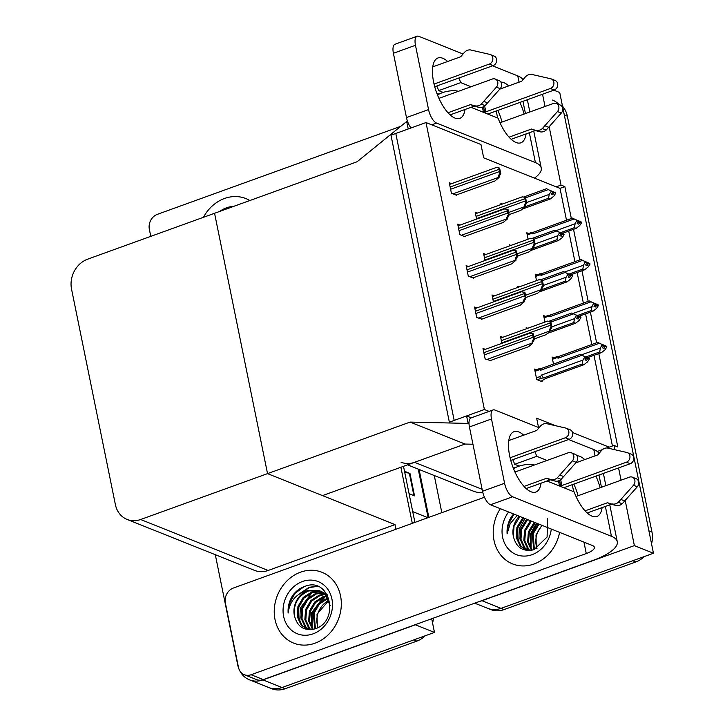 <?xml version="1.0" encoding="UTF-8"?>
<svg xmlns="http://www.w3.org/2000/svg" width="725" height="725" viewBox="0 0 725 725"><rect width="100%" height="100%" fill="white"/><g stroke="black" fill="none" stroke-linecap="round" stroke-linejoin="round"><path stroke-width="1.09" d="M538.539 427.478L536.645 418.171L555.178 425.584M572.505 432.508L609.163 447.171L613.993 445.422L617.809 446.953L598.814 353.583M401.07 462.242A24.088 20.69 -68.2 0 0 414.573 462.314L465.06 444.053L410.096 422.077L468.114 423.418L466.592 415.942L454.185 420.428L395.796 133.472L408.211 128.977L406.689 121.501L357.126 161.738L87.662 259.169A24.088 20.69 -68.2 0 0 71.539 289.076L115.375 504.564A24.088 20.69 -68.2 0 0 127.129 519.444A24.088 20.69 -68.2 0 0 140.632 519.508L410.096 422.077M597.255 451.476L602.538 449.563M606.925 447.978L609.163 447.171M571.336 218.506L564.847 186.606L561.032 185.083L556.202 186.833L483.675 157.833L480.974 144.52L426.01 122.543L390.974 135.212L449.355 422.177L484.391 409.507L426.01 122.543M553.818 90.163L559.727 92.528L653.461 553.248L501.038 608.357A24.088 20.69 111.8 0 1 487.535 608.284A24.088 20.69 111.8 0 0 501.038 608.357L632.771 560.724L635.825 561.947L504.093 609.58A24.088 20.69 111.8 0 1 490.589 609.507L474.739 603.173M441.824 512.666L434.275 475.518M625.195 500.477L634.375 545.617L481.953 600.726A24.088 20.69 111.8 0 1 479.542 601.433M634.375 545.617L653.461 553.248M596.612 342.771L590.386 312.158M588.183 301.346L581.957 270.742M579.764 259.922L573.529 229.317M613.993 445.422L614.863 449.672M618.57 467.933L621.062 480.177M542.545 94.241L545.037 106.484M549.169 126.784L561.032 185.083M407.568 464.843L473.588 491.242A24.088 20.69 -68.2 0 0 482.759 492.366M566.506 220.246L560.017 188.355L556.202 186.833M560.017 188.355L564.847 186.606M612.435 445.993L593.983 355.332M591.79 344.511L585.564 313.907M583.362 303.095L577.136 272.482M574.934 261.671L568.708 231.067M527.737 328.271L526.169 327.646L526.395 328.76M519.317 286.855L517.741 286.23L517.967 287.336M510.889 245.431L509.322 244.805L509.548 245.92M502.461 204.015L500.893 203.381L501.12 204.495M485.288 349.35L482.995 348.435L485.125 358.902L490.363 360.533M476.86 307.926L474.567 307.01L476.697 317.478L481.935 319.109M468.432 266.51L466.139 265.595L468.268 276.062L473.615 278.201L473.507 277.684M460.003 225.085L457.711 224.17L459.84 234.637L465.187 236.776L465.088 236.268M451.575 183.67L449.282 182.745L451.412 193.222L456.759 195.351L456.659 194.844M536.246 369.723L534.597 369.07L536.727 379.538L542.073 381.676L541.928 380.951M545.282 316.263L543.641 315.602L544.946 322.054M536.853 274.838L535.213 274.186L536.527 280.629M528.425 233.423L526.785 232.761L528.099 239.214M502.751 337.306L500.458 336.391L501.881 343.351M494.323 295.891L492.03 294.975L493.453 301.935M485.895 254.466L483.611 253.551L485.025 260.511M477.467 213.041L475.183 212.126L476.597 219.086M553.71 357.688L552.069 357.026L553.501 364.086M484.391 409.507L489.112 411.392M472.945 444.235L465.06 444.053L322.498 495.601L267.534 473.624L214.564 213.286L267.534 473.624L395.016 524.601L395.968 529.241M406.689 121.501L407.749 121.927M468.114 423.418L469.012 423.772M466.592 415.942L471.313 417.827M425.276 635.743A24.088 20.69 111.8 0 1 416.848 641.118L413.794 639.903L282.061 687.527A24.088 20.69 111.8 0 1 268.558 687.463A24.088 20.69 111.8 0 0 282.061 687.527L434.483 632.418L415.398 624.787L262.985 679.896A24.088 20.69 111.8 0 1 249.472 679.832A24.088 20.69 111.8 0 1 239.295 669.837M239.078 669.32A24.088 20.69 111.8 0 1 237.727 664.952L215.298 554.697M400.889 467.263L412.298 523.341L400.889 467.263M431.701 618.733L434.483 632.418M127.129 519.444L254.611 570.412A24.088 20.69 -68.2 0 0 268.114 570.484L395.016 524.601M562.682 109.992A24.088 20.69 111.8 0 1 564.295 114.958L648.902 530.818L651.956 532.032A24.088 20.69 111.8 0 1 651.558 543.886M552.541 100.077A24.088 20.69 111.8 0 1 559.075 104.563M562.509 106.213A24.088 20.69 111.8 0 1 567.349 116.181L651.956 532.032M644.253 556.573A24.088 20.69 111.8 0 1 635.825 561.947M416.848 641.118L285.115 688.75A24.088 20.69 111.8 0 1 271.612 688.687L249.472 679.832M403.499 466.311L414.908 522.399M433.405 618.117A24.088 20.69 111.8 0 1 432.58 623.065M404.505 471.259L409.969 473.443L414.528 495.873L409.063 493.689M404.704 472.256L409.353 473.262A6.425 1.994 -11.5 0 1 409.969 473.443M603.137 344.864L601.732 344.212L603.671 345.109L602.457 347.801L603.988 348.417L605.321 346.333L606.843 346.949L604.976 349.858L601.424 352.64L599.666 351.942L585.999 356.881M605.321 346.333L606.843 346.949M587.631 357.624L601.424 352.64L587.631 357.624M606.39 346.623L597.717 342.372L559.129 356.319L552.305 358.195M557.063 356.573C555.549 356.872 555.459 357.244 556.8 357.688L558.196 358.15L599.421 343.242L603.671 345.109M602.14 344.502L600.4 348.027L581.441 354.888M599.666 351.942L600.4 348.027M602.267 345.118L603.789 345.725M599.421 343.242L597.717 342.372L559.12 356.328A5.456 2.22 70.1 0 0 559.12 356.328A5.456 2.22 70.1 0 0 558.196 358.15M606.725 346.333L603.254 344.828M603.236 346.604L605.194 345.725M602.964 347.021L605.284 346.178M606.752 346.487L605.23 345.879M535.05 371.282L539.337 369.732L540.732 370.194L581.957 355.286L580.254 354.407L588.927 358.667M589.289 358.531L584.259 356.256L586.326 357.769L584.993 359.845L586.525 360.461L587.821 358.222L589.38 358.984L587.513 361.902L583.951 364.684L582.202 363.977L543.605 377.933A5.456 2.22 -109.9 0 1 541.702 374.979L540.678 376.311L536.391 377.861M585.764 358.639L587.757 357.923M589.253 358.377L587.73 357.76M587.857 358.377L589.38 358.984M587.821 358.222L585.501 359.056M539.337 369.732C537.995 369.288 538.086 368.916 539.59 368.617L534.832 370.23M540.732 370.194A5.456 2.22 -109.9 0 1 541.657 368.363L539.59 368.617M580.254 354.407L541.657 368.363L580.254 354.407M581.957 355.286L584.676 356.546M586.199 357.153L586.326 357.769M543.605 377.933L541.539 378.187C539.971 378.26 539.681 377.634 540.678 376.311M582.202 363.977L582.927 360.071L541.702 374.979M584.803 357.153L582.927 360.071M541.058 381.268L545.363 378.64A5.456 2.22 -109.9 0 1 545.363 378.64A5.456 2.22 -109.9 0 1 545.363 378.631L583.951 364.684M545.535 378.577L583.969 364.675M594.717 303.449L593.304 302.796L595.37 304.301L594.029 306.385L595.56 306.992L596.893 304.917L598.424 305.524L596.548 308.442L592.996 311.215L591.237 310.517L577.58 315.457M596.893 304.917L598.424 305.524M579.202 316.2L592.996 311.215L579.202 316.2M597.962 305.198L589.289 300.947L550.701 314.904L543.877 316.771M548.635 315.157C547.121 315.457 547.04 315.828 548.372 316.272L549.768 316.725L590.993 301.827L595.243 303.693M593.712 303.077L591.972 306.612L573.013 313.463M591.237 310.517L591.972 306.612M593.838 303.693L595.37 304.301M590.993 301.827L589.289 300.947L550.692 314.904A5.456 2.22 70.1 0 0 550.692 314.904A5.456 2.22 70.1 0 0 549.768 316.725M598.297 304.908L594.826 303.403M594.808 305.18L596.766 304.301M594.536 305.597L596.865 304.754M598.324 305.071L596.802 304.455M586.289 262.024L584.876 261.372L586.942 262.885L585.61 264.96L587.132 265.577L588.464 263.492L589.996 264.099L588.12 267.017L584.567 269.8L582.809 269.093L569.152 274.032M588.464 263.492L589.996 264.099M570.783 274.784L584.567 269.8L570.783 274.784M589.543 263.773L580.861 259.523L542.273 273.479L535.449 275.346M540.207 273.733C538.693 274.032 538.612 274.403 539.944 274.847L541.339 275.31L582.574 260.402L586.815 262.269M585.283 261.662L583.543 265.187L564.585 272.038M582.809 269.093L583.543 265.187M585.41 262.269L586.942 262.885M582.574 260.402L580.861 259.523L542.264 273.479A5.456 2.22 70.1 0 0 542.264 273.479A5.456 2.22 70.1 0 0 541.339 275.31M589.869 263.492L586.398 261.988M586.38 263.755L588.338 262.876M586.108 264.172L588.437 263.338M589.896 263.646L588.374 263.039M577.861 220.608L576.447 219.956L578.514 221.46L577.182 223.545L578.704 224.152L580.036 222.067L581.568 222.684L579.692 225.593L576.139 228.375L574.381 227.677L560.724 232.616M580.036 222.067L581.568 222.684M562.355 233.359L576.139 228.375L562.355 233.359M581.115 222.358L572.442 218.107L533.845 232.063L527.021 233.93M531.778 232.308C530.265 232.607 530.183 232.988 531.525 233.432L532.92 233.885L574.146 218.977L578.387 220.844M576.864 220.237L575.115 223.762L556.157 230.623M574.381 227.677L575.115 223.762M576.982 220.853L578.514 221.46M574.146 218.977L572.442 218.107L533.836 232.063A5.456 2.22 70.1 0 0 533.836 232.063A5.456 2.22 70.1 0 0 532.92 233.885M581.441 222.067L577.979 220.563M577.952 222.339L579.909 221.46M577.68 222.756L580.009 221.913M581.468 222.222L579.946 221.614M550.873 322.054L573.529 313.862L571.826 312.992L580.498 317.242M580.861 317.106L575.84 314.84L577.78 315.728L576.248 315.121L577.897 316.345L576.565 318.429L578.097 319.036L579.393 316.798L580.952 317.568L579.085 320.486L575.523 323.259L573.774 322.562L550.266 331.062M577.336 317.224L579.329 316.499M580.825 316.952L579.302 316.345M579.429 316.952L580.952 317.568M579.393 316.798L577.073 317.641M571.826 312.992L548.97 321.257L571.826 312.992M573.529 313.862L576.248 315.121M577.78 315.728L577.897 316.345M573.774 322.562L574.508 318.647L551.843 326.848M576.375 315.737L574.508 318.647M575.541 323.259L547.574 333.364L575.523 323.259M530.41 333.292L533.346 333.817L534.443 339.218L535.548 338.466M542.445 280.638L565.101 272.446L563.397 271.567L572.07 275.817M572.433 275.69L567.412 273.416L569.352 274.313L567.82 273.697L569.469 274.92L568.137 277.004L569.669 277.612L570.965 275.382L572.523 276.143L570.657 279.062L567.104 281.844L565.346 281.137L541.838 289.638M568.908 275.799L570.91 275.083M572.406 275.536L570.874 274.92M571.001 275.536L572.523 276.143M570.965 275.382L568.645 276.216M563.397 271.567L540.542 279.832L563.397 271.567M565.101 272.446L567.82 273.697M569.352 274.313L569.469 274.92M565.346 281.137L566.08 277.231L543.415 285.423M567.947 274.313L566.08 277.231M567.113 281.835L539.146 291.948L567.104 281.844M521.991 291.867L524.918 292.402L526.015 297.803L527.12 297.042M534.017 239.214L556.673 231.021L554.969 230.142L563.642 234.402M564.005 234.266L558.984 231.991L560.923 232.888L559.392 232.281L561.041 233.504L559.709 235.58L561.241 236.196L562.537 233.958L564.095 234.728L562.228 237.637L558.676 240.419L556.918 239.712L533.41 248.213M560.479 234.374L562.482 233.658M563.978 234.112L562.446 233.504M562.573 234.112L564.095 234.728M562.537 233.958L560.217 234.8M554.969 230.142L532.114 238.407L554.969 230.142M556.673 231.021L559.392 232.281M560.923 232.888L561.041 233.504M556.918 239.712L557.652 235.806L534.987 243.999M559.519 232.888L557.652 235.806M558.685 240.41L530.718 250.524L558.676 240.419M517.587 256.351L518.692 255.626M525.589 197.798L548.245 189.606L546.541 188.727L555.214 192.977M555.577 192.85L550.556 190.575L552.622 192.08L551.281 194.164L552.812 194.771L554.118 192.533L555.667 193.303L553.8 196.221L550.248 198.994L548.49 198.297L524.982 206.797M552.06 192.959L554.054 192.234M555.549 192.687L554.018 192.08M554.145 192.696L555.667 193.303M554.118 192.533L551.788 193.376M546.541 188.727L523.686 196.992L546.541 188.727M548.245 189.606L550.964 190.856M552.495 191.472L552.622 192.08M548.49 198.297L549.224 194.391L526.558 202.583M551.091 191.472L549.224 194.391M550.257 198.994L522.29 209.108L550.248 198.994M509.158 214.926L510.264 214.201M550.039 321.465L550.81 321.773L551.915 327.183L549.858 330.972C549.169 330.546 549.595 329.177 551.136 326.866A4.015 1.631 70.1 0 1 550.638 325.217L550.184 322.978A4.015 1.631 70.1 0 1 550.039 321.465L547.882 321.248M534.379 338.892L546.016 334.678L550.239 331.117M551.915 327.183L551.136 326.866M533.673 338.91L534.443 339.218L532.395 343.007C531.697 342.59 532.123 341.221 533.673 338.91A4.015 1.631 70.1 0 1 533.174 337.261L532.712 335.022A4.015 1.631 70.1 0 1 532.576 333.509M489.747 360.751L528.552 346.722L532.775 343.161M447.66 61.48A32.108 13.059 70.1 0 0 437.963 57.982A32.108 13.059 70.1 0 0 433.613 82.079A32.108 13.059 70.1 0 0 459.804 118.374A32.108 13.059 70.1 0 0 465.015 109.484M249.844 200.526A38.135 32.752 -68.2 0 0 245.911 198.587A38.135 32.752 -68.2 0 0 224.523 198.478A38.135 32.752 -68.2 0 0 203.453 217.301A38.135 32.752 111.8 0 1 224.523 198.478A38.135 32.752 111.8 0 1 245.911 198.587A38.135 32.752 111.8 0 1 249.844 200.526M470.996 107.327L498.084 118.157A32.108 13.059 70.1 0 0 520.876 142.798A32.108 13.059 70.1 0 0 526.087 133.907M471.051 86.737L460.756 82.623A32.108 13.059 70.1 0 0 458.834 78.01M443.192 92.401L438.688 90.607L460.756 82.623M448.077 91.205L446.591 91.495M150.782 236.35L149.341 229.272A12.044 10.34 -68.2 0 1 157.407 214.319L400.726 126.34M524.112 114.052A32.108 13.059 70.1 0 0 519.907 102.424M508.733 85.903A32.108 13.059 70.1 0 0 500.884 82.079M519.055 82.17L517.777 75.889L492.574 65.812M463.048 54.003L418.914 36.359A12.044 4.903 70.1 0 0 417.102 36.25A12.044 4.903 70.1 0 0 415.47 45.285L393.403 53.269A12.044 4.903 -109.9 0 1 395.034 44.234L417.102 36.25M410.975 127.981A12.044 4.903 -109.9 0 1 406.48 117.568L428.557 109.584L415.47 45.285M428.557 109.584A12.044 4.903 70.1 0 0 436.559 123.087L431.737 124.836M534.425 178.123A48.167 14.98 168.5 0 0 541.24 167.973A48.167 14.98 168.5 0 0 535.422 162.618L436.559 123.087M406.48 117.568L393.403 53.269M502.044 122.036A32.108 13.059 70.1 0 0 497.839 110.408M438.688 90.607A32.108 13.059 70.1 0 0 436.767 85.985M517.777 75.889A48.167 14.98 -11.5 0 1 523.006 79.732M523.686 435.172A32.108 13.059 70.1 0 0 513.989 431.674A32.108 13.059 70.1 0 0 509.648 455.762A32.108 13.059 70.1 0 0 535.829 492.067A32.108 13.059 70.1 0 0 541.049 483.176M315.003 643.202A38.135 32.752 -68.2 0 0 341.131 607.849A38.135 32.752 -68.2 0 0 321.936 572.279A38.135 32.752 -68.2 0 0 300.558 572.17A38.135 32.752 -68.2 0 0 274.431 607.514A38.135 32.752 -68.2 0 0 293.625 643.093A38.135 32.752 -68.2 0 0 315.003 643.202A38.135 32.752 111.8 0 1 293.625 643.093A38.135 32.752 111.8 0 1 274.431 607.514A38.135 32.752 111.8 0 1 300.558 572.17A38.135 32.752 111.8 0 1 321.936 572.279A38.135 32.752 111.8 0 1 341.131 607.849A38.135 32.752 111.8 0 1 315.003 643.202M533.981 564.023A38.135 32.752 -68.2 0 0 559.582 532.368A38.135 32.752 111.8 0 1 533.981 564.023A38.135 32.752 111.8 0 1 512.593 563.914A38.135 32.752 -68.2 0 0 533.981 564.023M314.668 586.398A28.094 24.133 111.8 0 1 316.018 585.954M547.022 481.01L574.109 491.84A32.108 13.059 70.1 0 0 596.902 516.49A32.108 13.059 70.1 0 0 602.112 507.591M547.076 460.429L536.781 456.315A32.108 13.059 70.1 0 0 534.86 451.693M519.218 466.093L514.714 464.29L536.781 456.315M524.103 464.897L522.625 465.187M244.325 674.703A12.044 10.34 -68.2 0 0 251.086 674.739L263.293 679.624A12.044 10.34 111.8 0 1 256.541 679.588L244.325 674.703A12.044 10.34 -68.2 0 1 238.453 667.263L225.375 602.964A12.044 10.34 -68.2 0 1 233.432 588.011L484.454 497.25M263.293 679.624L592.968 560.425A48.167 14.98 168.5 0 0 617.265 541.666A48.167 14.98 168.5 0 0 611.447 536.31L512.593 496.779L490.517 504.754L592.434 545.508A16.059 4.993 -11.5 0 1 594.373 547.293A16.059 4.993 -11.5 0 1 586.271 553.547L251.086 674.739M600.137 487.744A32.108 13.059 70.1 0 0 595.932 476.117M584.758 459.587A32.108 13.059 70.1 0 0 576.91 455.762M595.08 455.862L593.802 449.572L568.599 439.495M539.074 427.696L494.939 410.051A12.044 4.903 70.1 0 0 493.127 409.942A12.044 4.903 70.1 0 0 491.496 418.978L469.428 426.952A12.044 4.903 -109.9 0 1 471.06 417.917L493.127 409.942M490.517 504.754A12.044 4.903 -109.9 0 1 482.515 491.251L504.582 483.276L491.496 418.978M504.582 483.276A12.044 4.903 70.1 0 0 512.593 496.779M482.515 491.251L469.428 426.952M578.07 495.719A32.108 13.059 70.1 0 0 573.865 484.092M514.714 464.29A32.108 13.059 70.1 0 0 512.793 459.677M500.323 508.678A38.135 32.752 -68.2 0 0 512.593 563.914A38.135 32.752 111.8 0 1 500.323 508.678M593.802 449.572A48.167 14.98 -11.5 0 1 599.031 453.424M541.611 280.049L542.382 280.358L543.487 285.759L541.43 289.547C540.741 289.121 541.167 287.752 542.708 285.451A4.015 1.631 70.1 0 1 542.209 283.801L541.756 281.554A4.015 1.631 70.1 0 1 541.611 280.049L539.454 279.823M525.951 297.468L537.588 293.263L541.811 289.701M543.487 285.759L542.708 285.451M533.183 238.625L533.963 238.933L535.059 244.334L533.002 248.122C532.313 247.705 532.739 246.337 534.28 244.026A4.015 1.631 70.1 0 1 533.781 242.377L533.328 240.129A4.015 1.631 70.1 0 1 533.183 238.625L531.026 238.407M517.523 256.043L529.159 251.838L533.382 248.276M535.059 244.334L534.28 244.026M524.755 197.2L525.534 197.517L526.631 202.918L524.574 206.707C523.885 206.281 524.311 204.912 525.852 202.61A4.015 1.631 70.1 0 1 525.353 200.952L524.9 198.713A4.015 1.631 70.1 0 1 524.755 197.2L522.598 196.983M509.095 214.627L520.731 210.422L524.954 206.852M526.631 202.918L525.852 202.61M525.244 297.495L526.015 297.803L523.967 301.591C523.269 301.165 523.695 299.797 525.244 297.495A4.015 1.631 70.1 0 1 524.746 295.836L524.284 293.598A4.015 1.631 70.1 0 1 524.148 292.084M481.327 319.326L520.124 305.307L524.347 301.736M515.72 250.669L516.49 250.977L517.587 256.378L515.538 260.166C514.841 259.74 515.276 258.381 516.816 256.07A4.015 1.631 70.1 0 1 516.318 254.421L515.856 252.173A4.015 1.631 70.1 0 1 515.72 250.669L513.563 250.451M472.899 277.911L511.696 263.882L515.919 260.32M517.587 256.378L516.816 256.07M507.292 209.244L508.062 209.552L509.168 214.962L507.11 218.742C506.422 218.325 506.847 216.956 508.388 214.645A4.015 1.631 70.1 0 1 507.89 212.996L507.437 210.757A4.015 1.631 70.1 0 1 507.292 209.244L505.135 209.027M464.471 236.486L503.268 222.457L507.491 218.896M509.168 214.962L508.388 214.645M498.863 167.828L499.634 168.137L500.739 173.538L498.682 177.326C497.993 176.9 498.419 175.532 499.96 173.23A4.015 1.631 70.1 0 1 499.462 171.58L499.008 169.333A4.015 1.631 70.1 0 1 498.863 167.828L496.707 167.602M456.043 195.07L494.84 181.042L499.063 177.48M500.739 173.538L499.96 173.23M438.933 98.355L492.375 79.034A5.129 4.404 111.8 0 1 495.248 79.043A5.129 4.404 111.8 0 1 496.389 87.145L481.273 104.137A8.029 6.897 111.8 0 1 475.02 105.814L478.835 107.345L474.25 106.149L450.107 114.876M458.263 91.359L458.173 91.323A12.044 3.743 168.5 0 0 438.978 94.159A12.044 3.743 168.5 0 0 437.528 95.075M438.978 94.159L436.849 93.307M434.048 84.064L489.33 64.072L493.145 65.603L434.728 86.728M509.05 137.161L531.507 129.041L539.908 131.76A8.029 6.897 111.8 0 0 546.161 130.083L561.277 113.091A5.129 4.404 -68.2 0 0 560.135 104.989L556.32 103.467A5.129 4.404 111.8 0 0 553.438 103.448L500.005 122.77M487.671 113.988A9.633 3 168.5 0 0 489.647 113.363L554.217 90.018A5.129 4.404 -68.2 0 0 557.724 85.269A5.129 4.404 -68.2 0 0 555.151 80.484L551.335 78.962A5.129 4.404 111.8 0 1 553.909 83.747A5.129 4.404 111.8 0 1 550.402 88.495L554.217 90.018M484.653 106.022L485.832 111.84L550.402 88.495M485.832 111.84A1.604 0.498 -11.5 0 1 484.617 112.103M531.507 129.041L535.322 130.563L511.179 139.3M539.908 131.76L535.322 130.563M546.161 130.083L542.345 128.552A8.029 6.897 111.8 0 1 536.092 130.237M542.345 128.552L557.452 111.559A5.129 4.404 111.8 0 0 556.32 103.467M548.716 127.301L544.892 125.769M432.752 66.872L460.692 56.767L464.199 52.653A8.029 6.897 111.8 0 1 470.235 49.889L489.719 54.375A5.129 4.404 111.8 0 1 490.263 54.538A5.129 4.404 111.8 0 1 492.837 59.323A5.129 4.404 111.8 0 1 489.33 64.072M551.335 78.962A5.129 4.404 111.8 0 0 550.792 78.789L531.307 74.303A8.029 6.897 111.8 0 0 525.272 77.068L521.764 81.191L499.788 89.139M447.978 112.738L470.434 104.617L474.25 106.149M470.434 104.617L475.02 105.814M493.145 65.603A5.129 4.404 -68.2 0 0 496.661 60.855A5.129 4.404 -68.2 0 0 494.078 56.07L490.263 54.538M478.835 107.345A8.029 6.897 111.8 0 0 485.088 105.66L500.205 88.668A5.129 4.404 -68.2 0 0 499.063 80.575L495.248 79.043M485.088 105.66L481.273 104.137M487.644 102.877L483.829 101.355M472.791 108.043L472.537 106.765M514.958 472.038L568.4 452.717A5.129 4.404 111.8 0 1 571.273 452.735A5.129 4.404 111.8 0 1 572.415 460.828L557.298 477.82A8.029 6.897 111.8 0 1 551.045 479.506L554.861 481.028L550.275 479.832L526.132 488.568M534.289 465.051L534.198 465.015A12.044 3.743 168.5 0 0 515.004 467.843A12.044 3.743 168.5 0 0 513.563 468.758M515.004 467.843L512.874 466.991M510.083 457.756L565.355 437.764L569.17 439.296L510.753 460.411M585.075 510.844L607.532 502.733L615.933 505.452A8.029 6.897 111.8 0 0 622.186 503.766L637.302 486.774A5.129 4.404 -68.2 0 0 636.16 478.681L632.345 477.15A5.129 4.404 111.8 0 0 629.472 477.141L576.031 496.462M563.697 487.68A9.633 3 168.5 0 0 565.681 487.055L630.243 463.71A5.129 4.404 -68.2 0 0 633.759 458.961A5.129 4.404 -68.2 0 0 631.176 454.176L627.361 452.654A5.129 4.404 111.8 0 1 629.934 457.43A5.129 4.404 111.8 0 1 626.427 462.188L630.243 463.71M560.679 479.714L561.866 485.532L626.427 462.188M561.866 485.532A1.604 0.498 -11.5 0 1 560.643 485.795M607.532 502.733L611.347 504.256L587.205 512.983M615.933 505.452L611.347 504.256M622.186 503.766L618.371 502.244A8.029 6.897 111.8 0 1 612.118 503.92M618.371 502.244L633.487 485.252A5.129 4.404 111.8 0 0 632.345 477.15M624.742 500.993L620.926 499.462M508.778 440.564L536.727 430.46L540.234 426.336A8.029 6.897 111.8 0 1 546.26 423.572L565.745 428.058A5.129 4.404 111.8 0 1 566.288 428.23A5.129 4.404 111.8 0 1 568.871 433.015A5.129 4.404 111.8 0 1 565.355 437.764M627.361 452.654A5.129 4.404 111.8 0 0 626.817 452.482L607.332 447.996A8.029 6.897 111.8 0 0 601.297 450.76L597.799 454.874L575.822 462.822M524.003 486.43L546.46 478.31L550.275 479.832M546.46 478.31L551.045 479.506M569.17 439.296A5.129 4.404 -68.2 0 0 572.687 434.538A5.129 4.404 -68.2 0 0 570.104 429.762L566.288 428.23M554.861 481.028A8.029 6.897 111.8 0 0 561.123 479.352L576.23 462.36A5.129 4.404 -68.2 0 0 575.088 454.258L571.273 452.735M561.123 479.352L557.298 477.82M563.669 476.57L559.854 475.047M548.816 481.735L548.562 480.457M219.757 211.41A28.094 24.133 111.8 0 1 226.427 207.83A28.094 24.133 111.8 0 1 233.541 206.426M551.281 529.051A28.094 24.133 111.8 0 1 532.077 554.679A28.094 24.133 111.8 0 1 505.307 544.656A28.094 24.133 111.8 0 1 508.615 511.995M547.565 518.257L547.103 537.007L534.008 549.668C523.115 552.151 516.227 547.683 513.327 536.273L514.052 526.214L519.97 516.535M523.785 518.058L517.877 527.746L517.143 537.796L521.039 546.179L525.906 549.777M522.834 517.677L516.916 527.365L516.191 537.415L520.088 545.798L525.426 549.595L528.144 550.547M525.426 549.595L529.486 550.538L527.718 548.852L523.831 540.469L524.556 530.41L530.464 520.731M527.601 519.589L521.692 529.268L520.967 539.327L524.855 547.71L527.9 550.32M526.649 519.209L520.74 528.888L520.006 538.938L523.903 547.33L527.392 550.212M531.416 521.112L525.507 530.8L524.782 540.85L528.67 549.233L529.948 550.511M535.24 522.634L529.322 532.322L528.534 541.965L532.032 550.212M534.28 522.254L528.371 531.942L527.637 541.947L531.479 550.311M539.056 524.166L533.138 533.845L534.37 549.55M538.104 523.785L532.186 533.464L533.763 549.749M536.989 548.381L536.228 545.427A20.073 17.237 111.8 0 1 542.2 525.426M541.919 525.308L536.002 534.996L536.31 548.725M519.299 516.263A20.073 17.237 -68.2 0 0 513.327 536.273M517.224 515.439L510.192 523.64L507.11 533.836C506.675 527.247 508.361 521.184 512.176 515.629L513.572 513.98M536.908 523.305L531.162 533.663L531.09 548.907M514.007 514.152L508.261 524.501L507.11 533.836M536.437 523.115L530.691 533.473L530.238 547.42M524.982 518.538L519.236 528.888L518.792 542.844M302.452 581.513A28.094 24.133 111.8 0 1 331.914 598.959A28.094 24.133 111.8 0 1 313.1 633.849A28.094 24.133 111.8 0 1 283.638 616.413A28.094 24.133 111.8 0 1 302.452 581.513M330.201 605.719L325.262 594.717L319.444 590.739L307.79 590.522C296.344 593.503 289.792 600.998 288.133 613.015C287.698 606.426 289.384 600.354 293.199 594.799C296.516 590.621 300.531 587.767 305.252 586.235C330.31 576.502 340.27 621.262 315.031 628.847C304.138 631.321 297.25 626.853 294.35 615.443C293.38 603.853 298.183 595.669 308.75 590.902L319.924 590.929M323.74 592.461L322.263 591.999M321.755 591.881L312.566 592.425L304.138 597.917L298.899 606.916L298.174 616.975L302.062 625.358L306.938 628.956M327.12 594.473L321.809 591.754M321.302 591.618L311.614 592.044L303.177 597.536L297.939 606.535L297.214 616.594L301.111 624.977L306.448 628.765L310.508 629.717M323.486 593.086L316.381 593.956L307.953 599.448L302.715 608.447L301.99 618.498L305.877 626.88L308.932 629.499M323.06 592.76L315.429 593.576L307.001 599.067L301.763 608.067L301.029 618.117L304.926 626.5L308.415 629.391M325.108 594.554L320.196 595.479L311.768 600.971L306.53 609.97L305.805 620.02L309.702 628.412L310.971 629.681M324.709 594.165L319.245 595.098L310.817 600.59L305.578 609.589L304.853 619.639L308.741 628.022L310.499 629.708M326.603 596.34L324.012 597.001L315.583 602.502L310.345 611.492L309.557 621.135L313.055 629.382M326.241 595.859L323.06 596.621L314.632 602.122L309.394 611.112L308.66 621.117L312.502 629.49M327.963 598.487L319.399 604.025L314.161 613.024L315.402 628.72M327.637 597.908L318.447 603.644L313.209 612.643L314.786 628.928M306.448 628.765L309.167 629.717M318.012 627.551L317.251 624.606A20.073 17.237 111.8 0 1 328.878 600.445M328.86 600.409L317.024 614.166L317.333 627.904M307.79 590.522A20.073 17.237 -68.2 0 0 294.35 615.443M325.271 596.63L312.194 612.833L312.112 628.077M317.414 586.389L309.593 587.522L300.449 593.168M304.228 586.588L294.966 593.394L289.293 603.68L288.133 613.015M323.459 597.201L311.714 612.643L311.261 626.59M312.013 592.624L300.259 608.067L299.815 622.014M316.834 586.19L309.113 587.332L298.709 594.283M414.573 462.314L482.116 489.321M481.953 600.726L504.093 609.58M262.985 679.896L285.115 688.75M140.632 519.508L268.114 570.484M567.349 116.181L564.295 114.958M428.103 517.623L418.234 469.111M427.886 517.704L412.715 511.632M413.903 495.619L409.353 473.262M552.513 359.237L556.8 357.688M541.539 378.187L537.243 379.737M544.085 317.822L548.372 316.272M535.666 276.397L539.944 274.847M527.238 234.982L531.525 233.432M533.935 336.726L549.858 330.972M501.782 342.88L550.638 325.217M501.328 340.641L550.184 322.978M486.692 359.528L532.395 343.007M484.318 354.924L533.174 337.261M483.856 352.685L532.712 335.022M535.422 162.618L529.341 132.729M525.444 113.571L522.952 101.328M497.649 117.985L496.226 110.988M611.447 536.31L605.366 506.422M601.469 487.263L598.977 475.011M586.271 553.547L583.942 542.119M573.683 491.668L572.261 484.672M525.507 295.302L541.43 289.547M493.353 301.464L542.209 283.801M492.9 299.217L541.756 281.554M517.079 253.877L533.002 248.122M484.925 260.039L533.781 242.377M484.472 257.801L533.328 240.129M508.651 212.461L524.574 206.707M476.497 218.624L525.353 200.952M476.044 216.376L524.9 198.713M478.273 318.112L523.967 301.591M475.89 313.508L524.746 295.836M475.428 311.261L524.284 293.598M469.845 276.687L515.538 260.166M467.462 272.083L516.318 254.421M467.009 269.836L515.856 252.173M461.417 235.272L507.11 218.742M459.034 230.659L507.89 212.996M458.581 228.42L507.437 210.757M452.989 193.847L498.682 177.326M450.606 189.243L499.462 171.58M450.153 186.996L499.008 169.333M483.475 112.312L482.442 107.2M561.277 113.091L557.452 111.559M500.205 88.668L496.389 87.145M559.51 486.004L558.467 480.883M637.302 486.774L633.487 485.252M576.23 462.36L572.415 460.828M419.095 469.456L428.837 517.36M500.794 338.022L547.629 321.084M483.321 350.057L530.165 333.128M541.24 167.973L533.745 131.134M529.848 111.976L527.356 99.733M617.265 541.666L609.77 504.827M605.873 485.668L603.381 473.425M492.366 296.597L539.21 279.66M483.938 255.173L530.782 238.244M475.509 213.757L522.353 196.819M474.902 308.642L521.737 291.704M466.474 267.217L513.309 250.279M458.046 225.792L504.881 208.863M449.618 184.377L496.462 167.439M484.762 112.828L483.53 106.738M560.797 486.52L559.555 480.421M319.444 590.739L320.405 591.12"/></g></svg>
